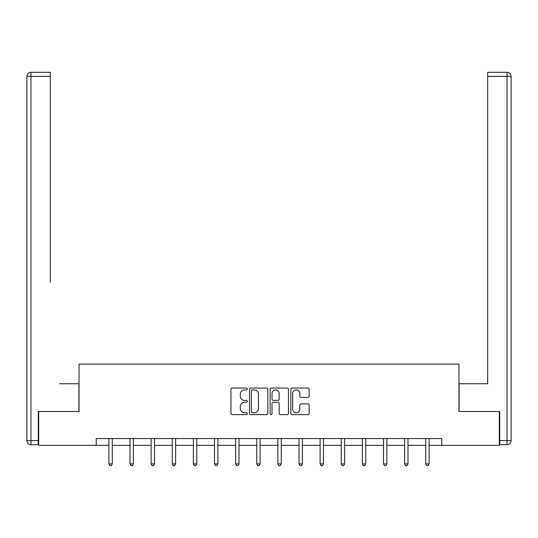 <?xml version="1.0" encoding="UTF-8"?>
<svg xmlns="http://www.w3.org/2000/svg" width="538" height="538" viewBox="0 0 538 538"><rect width="100%" height="100%" fill="white"/><g stroke="black" fill="none" stroke-linecap="round" stroke-linejoin="round"><path stroke-width="0.81" d="M247.339 388.981A0.928 0.928 0 0 0 246.404 388.053L232.281 388.053A1.332 1.332 0 0 0 230.957 389.384L230.957 413.305A1.332 1.332 0 0 0 232.281 414.637L246.404 414.637A0.928 0.928 0 0 0 247.339 413.702A0.928 0.928 0 0 0 246.404 412.774L244.582 412.774A4.25 4.25 0 0 1 240.325 408.517L240.325 406.526A4.25 4.25 0 0 1 244.582 402.276L246.404 402.276A0.928 0.928 0 0 0 247.339 401.341A0.928 0.928 0 0 0 246.404 400.413L244.582 400.413A4.25 4.25 0 0 1 240.325 396.156L240.325 394.166A4.25 4.25 0 0 1 244.582 389.915L246.404 389.915A0.928 0.928 0 0 0 247.339 388.981M307.844 397.421A1.332 1.332 0 0 0 309.168 396.096L309.168 389.384A1.332 1.332 0 0 0 307.844 388.053L292.161 388.053A1.332 1.332 0 0 0 290.829 389.384L290.829 413.305A1.332 1.332 0 0 0 292.161 414.637L307.844 414.637A1.332 1.332 0 0 0 309.168 413.305L309.168 405.195A1.332 1.332 0 0 0 307.844 403.87L301.132 403.87A1.332 1.332 0 0 0 299.8 405.195L299.8 409.216A3.558 3.558 0 0 1 296.243 412.774A3.558 3.558 0 0 1 292.692 409.216L292.692 393.466A3.558 3.558 0 0 1 296.243 389.915A3.558 3.558 0 0 1 299.8 393.466L299.8 396.096A1.332 1.332 0 0 0 301.132 397.421L307.844 397.421M50.323 72.314L30.962 72.314L50.323 72.314L41.661 72.314L50.323 72.314L50.323 76.376L30.962 76.376L30.962 440.609L38.272 440.609L38.272 411.496L79.032 411.496L79.032 364.105L458.968 364.105L458.968 411.496L499.318 411.496L499.318 445.35L441.772 445.35L441.772 438.578L96.228 438.578L96.228 445.35L108.884 445.35M38.682 411.496L38.682 445.35L96.228 445.35M267.837 389.384A1.332 1.332 0 0 0 266.505 388.053L250.822 388.053A1.332 1.332 0 0 0 249.498 389.384L249.498 413.305A1.332 1.332 0 0 0 250.822 414.637L266.505 414.637A1.332 1.332 0 0 0 267.837 413.305L267.837 389.384M271.495 388.053L287.178 388.053A1.332 1.332 0 0 1 288.502 389.384L288.502 413.305A1.332 1.332 0 0 1 287.178 414.637L280.466 414.637A1.332 1.332 0 0 1 279.135 413.305L279.135 403.601A1.332 1.332 0 0 0 277.803 402.276L273.351 402.276A1.332 1.332 0 0 0 272.026 403.601L272.026 413.702A0.928 0.928 0 0 1 271.091 414.637A0.928 0.928 0 0 1 270.163 413.702L270.163 389.384A1.332 1.332 0 0 1 271.495 388.053M112.274 445.35L130.008 445.35M133.397 445.35L151.131 445.35M154.52 445.35L172.254 445.35M175.637 445.35L193.377 445.35M196.76 445.35L214.501 445.35M217.883 445.35L235.624 445.35M239.006 445.35L256.747 445.35M260.13 445.35L277.87 445.35M281.253 445.35L298.993 445.35M302.376 445.35L320.117 445.35M323.499 445.35L341.24 445.35M344.623 445.35L362.363 445.35M365.746 445.35L383.48 445.35M386.869 445.35L404.603 445.35M407.992 445.35L425.726 445.35M429.116 445.35L441.772 445.35M252.288 389.915A0.928 0.928 0 0 0 251.354 390.844L251.354 411.839A0.928 0.928 0 0 0 252.288 412.774L254.212 412.774A4.25 4.25 0 0 0 258.469 408.517L258.469 394.166A4.25 4.25 0 0 0 254.212 389.915L252.288 389.915M279.135 393.534A3.558 3.558 0 0 0 275.577 389.976A3.558 3.558 0 0 0 272.026 393.534L272.026 399.082A1.332 1.332 0 0 0 273.351 400.413L277.803 400.413A1.332 1.332 0 0 0 279.135 399.082L279.135 393.534M112.449 438.578L112.368 438.779A1.352 1.352 0 0 0 112.274 439.284L112.274 463.924L108.884 463.924L108.884 439.284A1.352 1.352 0 0 0 108.79 438.779L108.71 438.578M112.274 463.924L111.258 465.686L109.9 465.686L108.884 463.924M78.898 411.496L78.898 383.742L59.664 383.742M50.323 76.376L50.323 282.188M26.9 440.609L30.962 440.609L30.962 444.67L38.272 444.67L30.962 444.67A4.062 4.062 0 0 1 26.9 440.609L26.9 76.376A4.062 4.062 0 0 1 30.962 72.314A4.062 4.062 0 0 0 26.9 76.376A4.062 4.062 0 0 1 30.962 72.314A4.062 4.062 0 0 0 26.9 76.376L30.962 76.376L30.962 72.314M38.272 440.609L38.272 444.67M478.336 383.742L487.677 383.742L487.677 72.314L507.038 72.314L496.339 72.314M459.102 411.496L459.102 383.742L487.677 383.742L487.677 282.188M499.728 440.609L507.038 440.609L507.038 444.67A4.062 4.062 0 0 0 511.1 440.609L511.1 76.376L511.1 440.609A4.062 4.062 0 0 1 507.038 444.67L499.728 444.67L499.728 411.496L499.318 411.496M507.038 72.314A4.062 4.062 0 0 1 511.1 76.376A4.062 4.062 0 0 0 507.038 72.314A4.062 4.062 0 0 1 511.1 76.376A4.062 4.062 0 0 0 507.038 72.314L507.038 76.376L487.677 76.376M133.572 438.578L133.491 438.779A1.352 1.352 0 0 0 133.397 439.284L133.397 463.924L130.008 463.924L130.008 439.284A1.352 1.352 0 0 0 129.914 438.779L129.833 438.578M133.397 463.924L132.382 465.686L131.023 465.686L130.008 463.924M154.695 438.578L154.614 438.779A1.352 1.352 0 0 0 154.52 439.284L154.52 463.924L151.131 463.924L151.131 439.284A1.352 1.352 0 0 0 151.037 438.779L150.956 438.578M154.52 463.924L153.505 465.686L152.146 465.686L151.131 463.924M175.818 438.578L175.738 438.779A1.352 1.352 0 0 0 175.637 439.284L175.637 463.924L172.254 463.924L172.254 439.284A1.352 1.352 0 0 0 172.16 438.779L172.079 438.578M175.637 463.924L174.621 465.686L173.27 465.686L172.254 463.924M196.942 438.578L196.861 438.779A1.352 1.352 0 0 0 196.76 439.284L196.76 463.924L193.377 463.924L193.377 439.284A1.352 1.352 0 0 0 193.276 438.779L193.203 438.578M196.76 463.924L195.745 465.686L194.393 465.686L193.377 463.924M218.065 438.578L217.984 438.779A1.352 1.352 0 0 0 217.883 439.284L217.883 463.924L214.501 463.924L214.501 439.284A1.352 1.352 0 0 0 214.4 438.779L214.326 438.578M217.883 463.924L216.868 465.686L215.516 465.686L214.501 463.924M239.188 438.578L239.107 438.779A1.352 1.352 0 0 0 239.006 439.284L239.006 463.924L235.624 463.924L235.624 439.284A1.352 1.352 0 0 0 235.523 438.779L235.442 438.578M239.006 463.924L237.991 465.686L236.639 465.686L235.624 463.924M260.311 438.578L260.231 438.779A1.352 1.352 0 0 0 260.13 439.284L260.13 463.924L256.747 463.924L256.747 439.284A1.352 1.352 0 0 0 256.646 438.779L256.565 438.578M260.13 463.924L259.114 465.686L257.763 465.686L256.747 463.924M281.435 438.578L281.354 438.779A1.352 1.352 0 0 0 281.253 439.284L281.253 463.924L277.87 463.924L277.87 439.284A1.352 1.352 0 0 0 277.769 438.779L277.689 438.578M281.253 463.924L280.237 465.686L278.886 465.686L277.87 463.924M302.558 438.578L302.477 438.779A1.352 1.352 0 0 0 302.376 439.284L302.376 463.924L298.993 463.924L298.993 439.284A1.352 1.352 0 0 0 298.893 438.779L298.812 438.578M302.376 463.924L301.361 465.686L300.009 465.686L298.993 463.924M323.674 438.578L323.6 438.779A1.352 1.352 0 0 0 323.499 439.284L323.499 463.924L320.117 463.924L320.117 439.284A1.352 1.352 0 0 0 320.016 438.779L319.935 438.578M323.499 463.924L322.484 465.686L321.132 465.686L320.117 463.924M344.797 438.578L344.724 438.779A1.352 1.352 0 0 0 344.623 439.284L344.623 463.924L341.24 463.924L341.24 439.284A1.352 1.352 0 0 0 341.139 438.779L341.058 438.578M344.623 463.924L343.607 465.686L342.255 465.686L341.24 463.924M365.921 438.578L365.84 438.779A1.352 1.352 0 0 0 365.746 439.284L365.746 463.924L362.363 463.924L362.363 439.284A1.352 1.352 0 0 0 362.262 438.779L362.182 438.578M365.746 463.924L364.73 465.686L363.379 465.686L362.363 463.924M387.044 438.578L386.963 438.779A1.352 1.352 0 0 0 386.869 439.284L386.869 463.924L383.48 463.924L383.48 439.284A1.352 1.352 0 0 0 383.386 438.779L383.305 438.578M386.869 463.924L385.854 465.686L384.495 465.686L383.48 463.924M408.167 438.578L408.086 438.779A1.352 1.352 0 0 0 407.992 439.284L407.992 463.924L404.603 463.924L404.603 439.284A1.352 1.352 0 0 0 404.509 438.779L404.428 438.578M407.992 463.924L406.977 465.686L405.618 465.686L404.603 463.924M429.29 438.578L429.21 438.779A1.352 1.352 0 0 0 429.116 439.284L429.116 463.924L425.726 463.924L425.726 439.284A1.352 1.352 0 0 0 425.632 438.779L425.551 438.578M429.116 463.924L428.1 465.686L426.742 465.686L425.726 463.924M511.1 440.609L507.038 440.609L507.038 76.376L511.1 76.376"/></g></svg>
